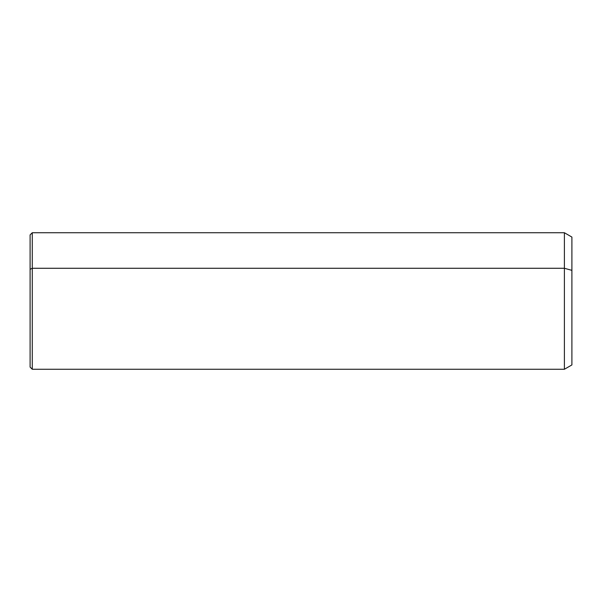 <?xml version="1.0" encoding="UTF-8"?>
<svg xmlns="http://www.w3.org/2000/svg" width="602" height="602" viewBox="0 0 602 602"><rect width="100%" height="100%" fill="white"/><g stroke="black" fill="none" stroke-linecap="round" stroke-linejoin="round"><path stroke-width="0.9" d="M30.1 269.312L30.1 234.9L32.267 232.733L564.39 232.733L571.9 237.068L571.9 270.351L564.39 268.274L564.39 369.267L32.267 369.267L32.267 268.274L564.39 268.274L564.39 232.733L564.39 268.274L32.267 268.274L32.267 369.267L30.1 367.1L30.1 269.312L32.267 268.274L32.267 232.733L32.267 268.274L30.1 269.312L30.1 332.688M564.39 268.274L571.9 270.351L571.9 364.932L564.39 369.267L564.39 268.274M571.9 331.649L571.9 270.351"/></g></svg>
